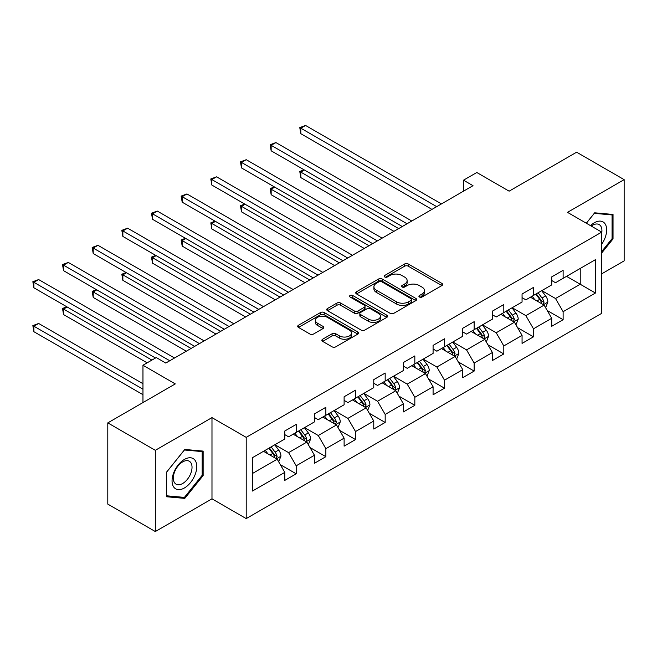 <?xml version="1.0" encoding="UTF-8"?>
<svg xmlns="http://www.w3.org/2000/svg" width="657" height="657" viewBox="0 0 657 657"><rect width="100%" height="100%" fill="white"/><g stroke="black" fill="none" stroke-linecap="round" stroke-linejoin="round"><path stroke-width="0.99" d="M419.445 297.013A1.848 1.068 0 0 0 422.057 297.013L441.89 285.565A2.636 1.528 0 0 0 442.662 284.489A2.636 1.528 0 0 0 441.89 283.413L408.301 264.015A2.636 1.528 0 0 0 404.564 264.015L384.739 275.464A1.848 1.068 0 0 0 384.197 276.219A1.848 1.068 0 0 0 384.739 276.975A1.848 1.068 0 0 0 387.351 276.975L389.913 275.488A8.442 4.878 0 0 1 401.862 275.488L404.663 277.106A8.442 4.878 0 0 1 407.135 280.555A8.442 4.878 0 0 1 404.663 284.005L402.092 285.483A1.848 1.068 0 0 0 401.55 286.238A1.848 1.068 0 0 0 402.092 286.994A1.848 1.068 0 0 0 404.704 286.994L407.274 285.508A8.442 4.878 0 0 1 419.215 285.508L422.016 287.125A8.442 4.878 0 0 1 424.488 290.575A8.442 4.878 0 0 1 422.016 294.024L419.445 295.502A1.848 1.068 0 0 0 418.903 296.258A1.848 1.068 0 0 0 419.445 297.013L419.445 295.502M322.644 339.217A2.636 1.528 0 0 0 321.873 340.293A2.636 1.528 0 0 0 322.644 341.377L332.064 346.814A2.636 1.528 0 0 0 335.801 346.814L357.819 334.101A2.636 1.528 0 0 0 358.591 333.025A2.636 1.528 0 0 0 357.819 331.949L324.23 312.551A2.636 1.528 0 0 0 320.501 312.551L298.475 325.264A2.636 1.528 0 0 0 297.703 326.348A2.636 1.528 0 0 0 298.475 327.424L309.858 333.994A2.636 1.528 0 0 0 313.594 333.994L323.014 328.557A2.636 1.528 0 0 0 323.786 327.473A2.636 1.528 0 0 0 323.014 326.398L317.372 323.137A7.063 4.073 0 0 1 315.303 320.255A7.063 4.073 0 0 1 319.663 316.493A7.063 4.073 0 0 1 327.358 317.372L349.467 330.143A7.063 4.073 0 0 1 351.536 333.025A7.063 4.073 0 0 1 347.175 336.786A7.063 4.073 0 0 1 339.488 335.908L335.801 333.781A2.636 1.528 0 0 0 332.064 333.781L322.644 339.217L322.644 341.377M601.713 273.821L624.15 260.87L624.15 179.648L576.624 152.202L509.126 191.171L476.81 172.512L463.505 180.19L473.007 185.685L165.778 363.058L156.276 357.572L142.963 365.251L142.963 402.577M155.323 450.316L155.323 531.546L211.981 498.835L211.981 417.614L155.323 450.316L107.797 422.878L175.288 383.91L142.963 365.251M211.981 417.614L246.203 437.365L601.713 232.11L601.713 313.34L246.203 518.595L246.203 437.365M624.15 179.648L567.492 212.351L601.713 232.11M390.102 313.307A2.636 1.528 0 0 0 393.839 313.307L415.856 300.594A2.636 1.528 0 0 0 416.628 299.518A2.636 1.528 0 0 0 415.856 298.442L382.267 279.044A2.636 1.528 0 0 0 378.531 279.044L356.513 291.757A2.636 1.528 0 0 0 355.741 292.841A2.636 1.528 0 0 0 356.513 293.917L390.102 313.307M350.813 297.416A1.848 1.068 0 0 1 352.686 297.67L352.686 295.478L386.842 315.196A2.636 1.528 0 0 1 387.614 316.272A2.636 1.528 0 0 1 386.842 317.347L364.816 330.06A2.636 1.528 0 0 1 361.087 330.06L327.498 310.671L336.918 305.267L336.918 303.074L327.498 308.511A2.636 1.528 0 0 0 326.726 309.595A2.636 1.528 0 0 0 327.498 310.671L327.498 308.511M336.918 305.267A2.636 1.528 0 0 1 340.655 305.267L340.655 303.074A2.636 1.528 0 0 0 336.918 303.074M340.655 303.074L354.271 310.942A2.636 1.528 0 0 0 358.008 310.942L364.257 307.328A2.636 1.528 0 0 0 365.029 306.252A2.636 1.528 0 0 0 364.257 305.177L350.074 296.989A1.848 1.068 0 0 1 349.532 296.233A1.848 1.068 0 0 1 350.674 295.248A1.848 1.068 0 0 1 352.686 295.478M155.323 531.546L107.797 504.108L107.797 422.878M280.325 464.647L296.2 473.812L296.2 465.797L314.448 455.26L314.448 463.275L325.856 456.689L325.856 448.674L344.112 438.137L344.112 446.152L355.519 439.566L355.519 431.55L373.767 421.014L373.767 429.029L385.174 422.443L385.174 414.427L403.423 403.891L403.423 411.906L414.83 405.32L414.83 397.304L433.086 386.768L433.086 394.783L444.493 388.197L444.493 380.181L462.742 369.645L462.742 377.66L474.149 371.074L474.149 363.058L492.397 352.522L492.397 360.537L503.804 353.951L503.804 345.935L522.06 335.399L522.06 343.414L533.468 336.827L533.468 328.812L551.716 318.275L551.716 326.291L563.123 319.704L563.123 311.689L595.439 293.03L595.439 259.663L580.23 268.442L580.23 284.251L595.439 293.03M296.2 473.812L284.793 480.398L284.793 472.383L252.469 491.042L252.469 457.674L284.793 439.016L284.793 431L296.2 424.414L296.2 432.429L314.448 421.893L314.448 413.877L325.856 407.291L325.856 415.306L344.112 404.769L344.112 396.754L355.519 390.168L355.519 398.183L373.767 387.646L373.767 379.631L385.174 373.045L385.174 381.06L403.423 370.523L403.423 362.508L414.83 355.922L414.83 363.937L433.086 353.4L433.086 345.385L444.493 338.798L444.493 346.814L462.742 336.277L462.742 328.262L474.149 321.675L474.149 329.691L492.397 319.154L492.397 311.139L503.804 304.552L503.804 312.568L522.06 302.031L522.06 294.016L533.468 287.429L533.468 295.445L551.716 284.908L551.716 276.893L563.123 270.306L563.123 278.322L595.439 259.663M293.153 434.187L306.844 442.087L288.595 452.624L274.905 444.723M284.793 434.622L288.595 436.823L296.2 432.429M288.595 452.624L296.2 465.797M306.844 442.087L314.448 455.26M322.817 417.064L336.507 424.964L318.251 435.501L304.561 427.6M314.448 417.499L318.251 419.7L325.856 415.306M318.251 435.501L325.856 448.674M336.507 424.964L344.112 438.137M352.472 399.941L366.163 407.841L347.914 418.378L334.224 410.477M344.112 400.376L347.914 402.577L355.519 398.183M347.914 418.378L355.519 431.55M366.163 407.841L373.767 421.014M382.128 382.817L395.818 390.718L377.57 401.255L363.879 393.354M373.767 383.253L377.57 385.454L385.174 381.06M377.57 401.255L385.174 414.427M395.818 390.718L403.423 403.891M411.791 365.694L425.481 373.595L407.225 384.131L393.535 376.231M403.423 366.13L407.225 368.331L414.83 363.937M407.225 384.131L414.83 397.304M425.481 373.595L433.086 386.768M441.447 348.571L455.137 356.472L436.889 367.008L423.198 359.108M433.086 349.007L436.889 351.208L444.493 346.814M436.889 367.008L444.493 380.181M455.137 356.472L462.742 369.645M471.11 331.448L484.792 339.349L466.544 349.885L452.854 341.985M462.742 331.884L466.544 334.085L474.149 329.691M466.544 349.885L474.149 363.058M484.792 339.349L492.397 352.522M500.765 314.325L514.456 322.226L496.199 332.762L482.509 324.862M492.397 314.76L496.199 316.961L503.804 312.568M496.199 332.762L503.804 345.935M514.456 322.226L522.06 335.399M530.421 297.202L544.111 305.103L525.863 315.639L512.173 307.739M522.06 297.637L525.863 299.838L533.468 295.445M525.863 315.639L533.468 328.812M544.111 305.103L551.716 318.275M566.548 276.342L580.23 284.251L555.518 298.516L541.828 290.616M551.716 280.514L555.518 282.715L563.123 278.322M555.518 298.516L563.123 311.689M211.981 498.835L246.203 518.595M463.505 180.19L463.505 191.171M252.469 473.483L277.188 459.21L263.498 451.31M277.188 459.21L284.793 472.383M547.248 310.539L563.123 319.704M517.593 327.662L533.468 336.827M487.929 344.785L503.804 353.951M458.274 361.908L474.149 371.074M428.619 379.032L444.493 388.197M398.955 396.155L414.83 405.32M369.3 413.278L385.174 422.443M339.644 430.401L355.519 439.566M309.981 447.524L325.856 456.689M601.713 252.978L613.03 238.91L613.03 214.445L594.684 212.811L586.315 223.216M166.443 496.741L184.789 498.384L203.136 475.561L203.136 451.096L184.789 449.454L166.443 472.276L166.443 496.741M612.078 238.36L613.03 238.91M202.184 475.011L203.136 475.561M182.851 497.259L184.789 498.384M420.184 297.276L422.016 296.217A8.442 4.878 0 0 0 424.488 292.767L424.488 290.575M407.135 280.555L407.135 282.748A8.442 4.878 0 0 1 404.663 286.197L402.831 287.257M441.857 285.59L408.301 266.216A2.636 1.528 0 0 0 404.564 266.216L385.478 277.238M415.824 300.619L382.267 281.245A2.636 1.528 0 0 0 378.531 281.245L356.546 293.934M411.192 300.274A1.848 1.068 0 0 0 411.734 299.518A1.848 1.068 0 0 0 411.192 298.763L381.709 281.738A1.848 1.068 0 0 0 379.097 281.738L376.387 283.307A8.442 4.878 0 0 0 373.915 286.748A8.442 4.878 0 0 0 376.387 290.197L396.541 301.834A8.442 4.878 0 0 0 408.482 301.834L411.192 300.274L411.192 302.466A1.848 1.068 0 0 0 411.734 301.711L411.734 299.518M373.915 286.748L373.915 288.949A8.442 4.878 0 0 0 376.387 292.39L376.387 290.197M411.192 302.466L408.482 304.027A8.442 4.878 0 0 1 396.541 304.027L376.387 292.39M340.655 305.267L354.271 313.134A2.636 1.528 0 0 0 358.008 313.134L364.257 309.521A2.636 1.528 0 0 0 365.029 308.445L365.029 306.252M352.686 297.67L386.801 317.372M368.413 319.097A7.063 4.073 0 0 0 376.1 319.984A7.063 4.073 0 0 0 380.46 316.214A7.063 4.073 0 0 0 378.391 313.332L370.605 308.839A2.636 1.528 0 0 0 366.869 308.839L360.619 312.445A2.636 1.528 0 0 0 359.847 313.52A2.636 1.528 0 0 0 360.619 314.604L368.413 319.097L368.413 321.298A7.063 4.073 0 0 0 376.1 322.176A7.063 4.073 0 0 0 380.46 318.415L380.46 316.214M359.847 313.52L359.847 315.721A2.636 1.528 0 0 0 360.619 316.797L360.619 314.604M368.413 321.298L360.619 316.797M351.536 333.025L351.536 335.218A7.063 4.073 0 0 1 347.175 338.987A7.063 4.073 0 0 1 339.488 338.1L335.801 335.973A2.636 1.528 0 0 0 332.064 335.973L322.677 341.394M315.303 320.255L315.303 322.456A7.063 4.073 0 0 0 317.372 325.338L317.372 323.137M322.981 328.574L317.372 325.338M357.786 334.126L324.23 314.752A2.636 1.528 0 0 0 320.501 314.752L298.508 327.441M545.614 307.706L547.872 302.006A7.128 4.114 -120 0 0 545.597 295.937L541.68 290.706M534.839 299.748L532.17 296.192M304.429 170.015L300.816 172.101L300.816 177.595L393.921 231.346M543.011 304.47L544.029 302.31A7.128 4.114 -120 0 0 541.992 298.023L538.067 292.792M536.276 293.819L540.629 299.633A3.63 2.094 60 0 1 541.294 300.734L544.029 302.31M535.784 294.106L539.709 299.346A7.128 4.114 60 0 1 541.746 303.633M300.816 177.595L299.773 171.502L398.668 228.603M299.773 171.502L304.01 169.777M436.691 206.643L300.816 128.197L305.571 125.454L441.447 203.9M431.945 209.394L300.816 133.691L300.816 128.197L299.773 127.598L305.571 125.454M300.816 133.691L299.773 127.598M601.713 244.182A17.476 10.093 120 0 0 605.007 238.006A17.476 10.093 120 0 0 603.914 222.534A17.476 10.093 120 0 0 590.52 225.647M610.903 214.256L612.078 214.938L612.078 238.639L601.713 251.532M586.348 223.24L594.306 213.353L612.078 214.938M601.713 233.038A13.23 7.638 120 0 0 599.184 224.595A13.23 7.638 120 0 0 591.284 226.09M184.412 487.97A17.476 10.093 120 0 0 196.772 466.569A17.476 10.093 120 0 0 184.412 459.432A17.476 10.093 120 0 0 172.052 480.834A17.476 10.093 120 0 0 184.412 487.97M182.679 483.503A13.23 7.638 120 0 0 191.318 471.841A13.23 7.638 120 0 0 189.29 461.239A13.23 7.638 120 0 0 182.679 461.896A13.23 7.638 120 0 0 174.031 473.557A13.23 7.638 120 0 0 176.06 484.16A13.23 7.638 120 0 0 182.679 483.503M166.632 472.112L184.412 449.996L202.184 451.589L202.184 475.29L184.412 497.398L166.632 495.813L166.599 472.087M201.009 450.907L202.184 451.589M515.959 324.829L518.217 319.13A7.128 4.114 -120 0 0 515.942 313.06L512.017 307.829M505.176 316.871L502.515 313.315M274.774 187.138L271.16 189.224L271.16 194.718L364.257 248.469M513.347 321.593L514.374 319.433A7.128 4.114 -120 0 0 512.329 315.146L508.403 309.915M506.621 310.942L510.974 316.756A3.63 2.094 60 0 1 511.631 317.857L514.374 319.433M506.128 311.229L510.046 316.469A7.128 4.114 60 0 1 512.09 320.756M271.16 194.718L270.117 188.625L369.012 245.726M270.117 188.625L274.355 186.9M486.295 341.952L488.562 336.253A7.128 4.114 -120 0 0 486.287 330.184L482.361 324.952M475.52 333.994L472.851 330.438M245.118 204.261L241.505 206.347L241.505 211.841L334.602 265.592M483.692 338.716L484.71 336.556A7.128 4.114 -120 0 0 482.673 332.27L478.748 327.038M476.966 328.065L481.318 333.879A3.63 2.094 60 0 1 481.975 334.98L484.71 336.556M476.465 328.352L480.39 333.592A7.128 4.114 60 0 1 482.427 337.879M241.505 211.841L240.454 205.748L339.357 262.849M240.454 205.748L244.7 204.023M407.036 223.766L271.16 145.32L275.915 142.577L411.791 221.023M402.281 226.517L271.16 150.814L271.16 145.32L270.117 144.721L275.915 142.577M271.16 150.814L270.117 144.721M377.381 240.889L241.505 162.443L246.252 159.7L382.128 238.146M372.626 243.64L241.505 167.929L241.505 162.443L240.454 161.844L246.252 159.7M241.505 167.929L240.454 161.844M456.64 359.075L458.898 353.376A7.128 4.114 -120 0 0 456.623 347.307L452.706 342.075M445.865 351.117L443.196 347.561M215.455 221.384L211.841 223.47L211.841 228.965L304.947 282.715M454.036 355.839L455.055 353.68A7.128 4.114 -120 0 0 453.018 349.393L449.092 344.161M447.302 345.188L451.655 351.002A3.63 2.094 60 0 1 452.32 352.103L455.055 353.68M446.809 345.475L450.735 350.715A7.128 4.114 60 0 1 452.772 355.002M211.841 228.965L210.798 222.871L309.693 279.964M210.798 222.871L215.036 221.146M426.984 376.198L429.243 370.499A7.128 4.114 -120 0 0 426.968 364.43L423.042 359.198M416.201 368.24L413.54 364.684M185.8 238.507L182.186 240.593L182.186 246.088L275.283 299.838M424.373 372.962L425.399 370.803A7.128 4.114 -120 0 0 423.354 366.516L419.429 361.284M417.647 362.311L421.999 368.125A3.63 2.094 60 0 1 422.656 369.226L425.399 370.803M417.154 362.598L421.071 367.838A7.128 4.114 60 0 1 423.116 372.125M182.186 246.088L181.143 239.994L280.038 297.087M181.143 239.994L185.381 238.269M397.321 393.321L399.587 387.622A7.128 4.114 -120 0 0 397.313 381.553L393.387 376.321M386.546 385.363L383.877 381.807M156.144 255.63L152.531 257.716L152.531 263.211L245.628 316.961M394.717 390.086L395.736 387.926A7.128 4.114 -120 0 0 393.699 383.639L389.773 378.407M387.991 379.434L392.344 385.248A3.63 2.094 60 0 1 393.001 386.349L395.736 387.926M387.49 379.721L391.416 384.961A7.128 4.114 60 0 1 393.453 389.248M152.531 263.211L151.48 257.117L250.383 314.21M151.48 257.117L155.725 255.392M347.717 258.012L211.841 179.566L216.596 176.823L352.472 255.269M342.97 260.763L211.841 185.052L211.841 179.566L210.798 178.967L216.596 176.823M211.841 185.052L210.798 178.967M318.062 275.135L182.186 196.689L186.941 193.946L322.817 272.392M313.307 277.886L182.186 202.175L182.186 196.689L181.143 196.09L186.941 193.946M182.186 202.175L181.143 196.09M288.407 292.258L152.531 213.812L157.278 211.069L293.153 289.515M283.652 295.009L152.531 219.298L152.531 213.812L151.48 213.213L157.278 211.069M152.531 219.298L151.48 213.213M258.743 309.381L122.867 230.935L127.622 228.193L263.498 306.638M253.996 312.124L122.867 236.421L122.867 230.935L121.824 230.336L127.622 228.193M122.867 236.421L121.824 230.336M229.088 326.504L93.212 248.059L97.967 245.316L233.843 323.761M224.333 329.247L93.212 253.545L93.212 248.059L92.169 247.459L97.967 245.316M93.212 253.545L92.169 247.459M199.432 343.627L63.557 265.182L68.303 262.439L204.179 340.884M194.677 346.37L63.557 270.668L63.557 265.182L62.505 264.582L68.303 262.439M63.557 270.668L62.505 264.582M367.665 410.444L369.924 404.745A7.128 4.114 -120 0 0 367.649 398.676L363.732 393.444M356.891 402.486L354.222 398.93M126.481 272.754L122.867 274.84L122.867 280.334L215.972 334.085M365.062 407.209L366.08 405.049A7.128 4.114 -120 0 0 364.044 400.762L360.118 395.53M358.328 396.557L362.68 402.371A3.63 2.094 60 0 1 363.346 403.472L366.08 405.049M357.835 396.844L361.761 402.084A7.128 4.114 60 0 1 363.797 406.371M122.867 280.334L121.824 274.24L220.719 331.333M121.824 274.24L126.062 272.515M338.002 427.567L340.269 421.868A7.128 4.114 -120 0 0 337.994 415.799L334.068 410.568M327.227 419.609L324.566 416.053M96.825 289.877L93.212 291.963L93.212 297.457L186.309 351.208M335.399 424.332L336.417 422.172A7.128 4.114 -120 0 0 334.38 417.885L330.455 412.653M328.672 413.68L333.025 419.495A3.63 2.094 60 0 1 333.682 420.595L336.417 422.172M328.18 413.967L332.097 419.207A7.128 4.114 60 0 1 334.142 423.494M93.212 297.457L92.169 291.363L191.064 348.456M92.169 291.363L96.407 289.638M308.347 444.69L310.613 438.991A7.128 4.114 -120 0 0 308.338 432.922L304.413 427.691M297.572 436.733L294.903 433.177M67.17 307L63.557 309.086L63.557 314.58L147.143 362.836M305.743 441.455L306.762 439.295A7.128 4.114 -120 0 0 304.725 435.008L300.799 429.777M299.017 430.803L303.37 436.618A3.63 2.094 60 0 1 304.027 437.718L306.762 439.295M298.516 431.091L302.442 436.33A7.128 4.114 60 0 1 304.478 440.617M63.557 314.58L62.505 308.486L151.898 360.093M62.505 308.486L66.751 306.762M278.691 461.814L280.95 456.114A7.128 4.114 -120 0 0 278.675 450.045L274.757 444.814M267.916 453.856L265.247 450.3M142.963 383.696L38.648 323.466L33.893 326.209L33.893 331.703L142.963 394.668M276.088 458.578L277.106 456.418A7.128 4.114 -120 0 0 275.061 452.131L271.144 446.9M269.354 447.926L273.706 453.741A3.63 2.094 60 0 1 274.371 454.841L277.106 456.418M268.861 448.214L272.786 453.453A7.128 4.114 60 0 1 274.823 457.74M33.893 331.703L32.85 325.609L142.963 389.182M32.85 325.609L38.648 323.466M169.769 360.75L33.893 282.305L38.648 279.562L174.524 358.008M155.512 358.008L33.893 287.791L33.893 282.305L32.85 281.705L38.648 279.562M33.893 287.791L32.85 281.705M422.016 296.217L422.016 294.024M402.092 286.994L402.092 285.483M404.663 286.197L404.663 284.005M384.739 276.975L384.739 275.464M404.564 266.216L404.564 264.015M408.301 266.216L408.301 264.015M441.89 285.565L441.89 283.413M356.513 293.917L356.513 291.757M378.531 281.245L378.531 279.044M382.267 281.245L382.267 279.044M415.856 300.594L415.856 298.442M396.541 304.027L396.541 301.834M408.482 304.027L408.482 301.834M354.271 313.134L354.271 310.942M358.008 313.134L358.008 310.942M364.257 309.521L364.257 307.328M386.842 317.347L386.842 315.196M332.064 335.973L332.064 333.781M335.801 335.973L335.801 333.781M339.488 338.1L339.488 335.908M323.014 328.557L323.014 326.398M298.475 327.424L298.475 325.264M320.501 314.752L320.501 312.551M324.23 314.752L324.23 312.551M357.819 334.101L357.819 331.949M543.405 304.7L547.831 302.146M541.992 298.023L545.597 295.937M536.917 300.955L539.709 299.346M513.749 321.823L518.168 319.269M512.329 315.146L515.942 313.06M507.261 318.078L510.046 316.469M484.094 338.946L488.512 336.392M482.673 332.27L486.287 330.184M477.606 335.201L480.39 333.592M454.43 356.069L458.857 353.515M453.018 349.393L456.623 347.307M447.943 352.324L450.735 350.715M424.775 373.192L429.193 370.638M423.354 366.516L426.968 364.43M418.287 369.448L421.071 367.838M395.12 390.315L399.538 387.761M393.699 383.639L397.313 381.553M388.632 386.571L391.416 384.961M365.456 407.439L369.883 404.884M364.044 400.762L367.649 398.676M358.968 403.694L361.761 402.084M335.801 424.562L340.219 422.008M334.38 417.885L337.994 415.799M329.313 420.817L332.097 419.207M306.146 441.685L310.564 439.131M304.725 435.008L308.338 432.922M299.658 437.94L302.442 436.33M276.482 458.808L280.9 456.254M275.061 452.131L278.675 450.045M269.994 455.063L272.786 453.453"/></g></svg>
